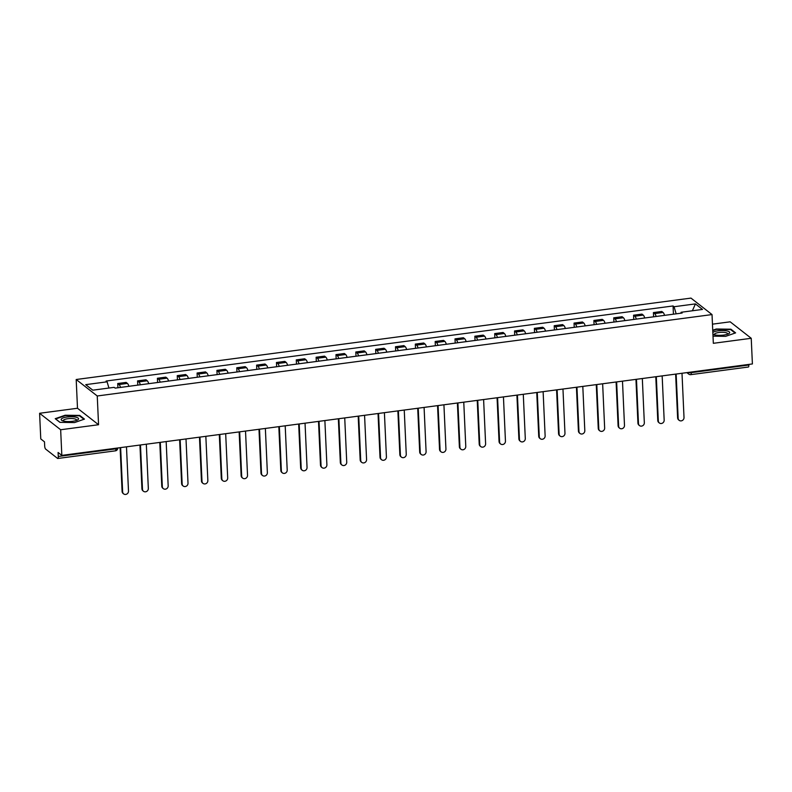 <?xml version="1.0" encoding="UTF-8"?>
<svg xmlns="http://www.w3.org/2000/svg" width="792" height="792" viewBox="0 0 792 792"><rect width="100%" height="100%" fill="white"/><g stroke="black" fill="none" stroke-linecap="round" stroke-linejoin="round"><path stroke-width="1.19" d="M39.6 413.275L60.657 429.749L61.826 455.39L752.4 363.944L751.232 338.293L713.335 343.312L712.028 314.572L690.971 298.099L76.19 379.507L77.497 408.256L39.6 413.275L40.768 438.917L44.491 441.837L44.669 445.837A2.683 0.782 -97.5 0 0 45.629 449.074L57.549 458.39A2.683 0.782 -97.5 0 0 57.786 458.479A2.683 0.782 -97.5 0 0 58.281 456.479L115.889 448.846A2.683 0.733 -2.6 0 0 117.721 448.064L117.721 447.995M751.232 338.293L730.174 321.819L712.463 324.166M60.657 429.749L98.554 424.73L97.248 395.98L712.028 314.572M61.826 455.39L58.093 452.48L58.281 456.479M748.826 364.419L748.856 365.023A2.683 0.782 82.5 0 1 748.361 367.023L690.753 374.656A2.683 0.782 -97.5 0 0 691.238 372.656L748.856 365.023M664.557 315.365A6.168 1.792 -97.5 0 0 663.082 312.474L661.805 311.464L653.41 312.583L654.687 313.582A6.168 1.792 82.5 0 1 656.162 316.473M653.598 316.82L653.41 312.583M644.718 317.988A6.168 1.792 -97.5 0 0 643.243 315.097L641.966 314.097L633.57 315.206L634.847 316.216A6.168 1.792 82.5 0 1 636.322 319.107M633.758 319.443L633.57 315.206M624.878 320.621A6.168 1.792 -97.5 0 0 623.403 317.731L622.116 316.721L613.731 317.83L615.008 318.839A6.168 1.792 82.5 0 1 616.483 321.73M613.919 322.067L613.731 317.83M605.038 323.245A6.168 1.792 -97.5 0 0 603.563 320.354L602.276 319.354L593.891 320.463L595.168 321.463A6.168 1.792 82.5 0 1 596.643 324.364M594.079 324.7L593.891 320.463M585.199 325.878A6.168 1.792 -97.5 0 0 583.724 322.978L582.437 321.978L574.052 323.087L575.329 324.096A6.168 1.792 82.5 0 1 576.804 326.987M574.24 327.324L574.052 323.087M565.359 328.502A6.168 1.792 -97.5 0 0 563.884 325.611L562.597 324.601L554.212 325.72L555.489 326.72A6.168 1.792 82.5 0 1 556.964 329.611M554.4 329.957L554.212 325.72M545.52 331.125A6.168 1.792 -97.5 0 0 544.045 328.235L542.758 327.235L534.372 328.343L535.649 329.343A6.168 1.792 82.5 0 1 537.124 332.244M534.56 332.581L534.372 328.343M525.68 333.759A6.168 1.792 -97.5 0 0 524.205 330.868L522.918 329.858L514.533 330.967L515.81 331.977A6.168 1.792 82.5 0 1 517.285 334.868M514.721 335.204L514.533 330.967M505.84 336.382A6.168 1.792 -97.5 0 0 504.365 333.491L503.078 332.482L494.693 333.6L495.97 334.6A6.168 1.792 82.5 0 1 497.445 337.491M494.881 337.837L494.693 333.6M486.001 339.016A6.168 1.792 -97.5 0 0 484.526 336.115L483.239 335.115L474.853 336.224L476.131 337.234A6.168 1.792 82.5 0 1 477.606 340.124M475.042 340.461L474.853 336.224M466.161 341.639A6.168 1.792 -97.5 0 0 464.686 338.748L463.399 337.738L455.004 338.857L456.291 339.857A6.168 1.792 82.5 0 1 457.766 342.748M455.202 343.094L455.004 338.857M446.322 344.263A6.168 1.792 -97.5 0 0 444.847 341.372L443.56 340.372L435.164 341.481L436.451 342.481A6.168 1.792 82.5 0 1 437.927 345.381M435.362 345.718L435.164 341.481M426.482 346.896A6.168 1.792 -97.5 0 0 425.007 344.005L423.72 342.995L415.325 344.104L416.612 345.114A6.168 1.792 82.5 0 1 418.087 348.005M415.523 348.341L415.325 344.104M406.642 349.519A6.168 1.792 -97.5 0 0 405.167 346.629L403.88 345.619L395.485 346.738L396.772 347.738A6.168 1.792 82.5 0 1 398.247 350.628M395.683 350.975L395.485 346.738M386.803 352.153A6.168 1.792 -97.5 0 0 385.328 349.252L384.041 348.252L375.646 349.361L376.933 350.371A6.168 1.792 82.5 0 1 378.408 353.262M375.844 353.598L375.646 349.361M366.963 354.776A6.168 1.792 -97.5 0 0 365.488 351.886L364.201 350.876L355.806 351.995L357.093 352.994A6.168 1.792 82.5 0 1 358.568 355.885M356.004 356.232L355.806 351.995M347.124 357.4A6.168 1.792 -97.5 0 0 345.649 354.509L344.362 353.509L335.966 354.618L337.253 355.618A6.168 1.792 82.5 0 1 338.728 358.519M336.164 358.855L335.966 354.618M327.284 360.033A6.168 1.792 -97.5 0 0 325.809 357.142L324.522 356.133L316.127 357.242L317.414 358.251A6.168 1.792 82.5 0 1 318.889 361.142M316.325 361.479L316.127 357.242M307.445 362.657A6.168 1.792 -97.5 0 0 305.969 359.766L304.682 358.756L296.287 359.875L297.574 360.875A6.168 1.792 82.5 0 1 299.049 363.766M296.485 364.112L296.287 359.875M287.605 365.29A6.168 1.792 -97.5 0 0 286.13 362.389L284.843 361.39L276.448 362.498L277.735 363.508A6.168 1.792 82.5 0 1 279.21 366.399M276.646 366.736L276.448 362.498M267.765 367.914A6.168 1.792 -97.5 0 0 266.29 365.023L265.003 364.013L256.608 365.122L257.895 366.132A6.168 1.792 82.5 0 1 259.37 369.022M256.806 369.369L256.608 365.122M247.926 370.537A6.168 1.792 -97.5 0 0 246.451 367.646L245.164 366.647L236.768 367.755L238.055 368.755A6.168 1.792 82.5 0 1 239.53 371.656M236.966 371.993L236.768 367.755M228.086 373.171A6.168 1.792 -97.5 0 0 226.611 370.27L225.324 369.27L216.929 370.379L218.216 371.389A6.168 1.792 82.5 0 1 219.691 374.279M217.127 374.616L216.929 370.379M208.246 375.794A6.168 1.792 -97.5 0 0 206.771 372.903L205.484 371.893L197.089 373.012L198.376 374.012A6.168 1.792 82.5 0 1 199.851 376.903M197.287 377.249L197.089 373.012M188.407 378.418A6.168 1.792 -97.5 0 0 186.932 375.527L185.645 374.527L177.25 375.636L178.537 376.645A6.168 1.792 82.5 0 1 180.012 379.536M177.448 379.873L177.25 375.636M168.567 381.051A6.168 1.792 -97.5 0 0 167.092 378.16L165.805 377.15L157.41 378.259L158.697 379.269A6.168 1.792 82.5 0 1 160.172 382.16M157.608 382.496L157.41 378.259M148.728 383.675A6.168 1.792 -97.5 0 0 147.253 380.784L145.966 379.784L137.57 380.893L138.857 381.892A6.168 1.792 82.5 0 1 140.333 384.793M137.768 385.13L137.57 380.893M128.888 386.308A6.168 1.792 -97.5 0 0 127.413 383.407L126.126 382.407L117.731 383.516L119.018 384.526A6.168 1.792 82.5 0 1 120.493 387.417M117.929 387.753L117.731 383.516M676.16 313.83L674.051 306.732L695.426 303.9L702.494 309.434L681.13 312.266L680.774 313.216M674.051 306.732L673.061 305.959L106.108 381.041L107.098 381.813L85.724 384.645L92.803 390.179L114.167 387.347L115.157 388.12L682.12 313.038L681.13 312.266M76.19 379.507L97.248 395.98M713.008 336.154L725.69 336.333L735.61 332.878L730.917 329.205L716.305 328.997L712.741 330.234M77.497 408.256L98.554 424.73M59.915 422.354L74.537 422.572L84.457 419.107L79.764 415.434L65.152 415.226L55.222 418.691L59.915 422.354M673.438 314.186L673.061 305.959M107.098 381.813L108.94 388.04M695.426 303.9L692.376 310.781M730.947 329.828L730.917 329.205M79.794 416.057L79.764 415.434M676.15 374.042L678.16 418.295A3.089 2.831 128 0 0 679.18 420.334L678.635 419.908A3.089 2.831 -52 0 1 677.615 417.869L675.625 374.111M679.18 420.334A3.089 2.831 128 0 0 684.011 417.523L682.001 373.26M656.311 376.665L658.32 420.928A3.089 2.831 128 0 0 659.34 422.968L658.796 422.542A3.089 2.831 -52 0 1 657.776 420.493L655.786 376.735M659.34 422.968A3.089 2.831 128 0 0 664.171 420.146L662.162 375.893M636.471 379.299L638.481 423.552A3.089 2.831 128 0 0 639.5 425.591L638.956 425.165A3.089 2.831 -52 0 1 637.936 423.126L635.946 379.368M639.5 425.591A3.089 2.831 128 0 0 644.332 422.779L642.322 378.517M712.919 334.145A8.712 2.376 -2.6 0 0 713.473 334.432A8.712 2.376 -2.6 0 0 715.216 334.947A8.712 2.376 -2.6 0 0 728.65 333.739A8.712 2.376 -2.6 0 0 726.799 330.907A8.712 2.376 -2.6 0 0 712.84 332.442M727.472 334.244A6.603 1.802 -2.6 0 0 727.65 333.798A6.603 1.802 -2.6 0 0 725.442 332.571A6.603 1.802 -2.6 0 0 718.324 332.581A6.603 1.802 -2.6 0 0 714.463 334.402A6.603 1.802 -2.6 0 0 714.681 334.828M712.76 330.66L716.463 329.363L730.62 329.571L735.085 333.056M75.646 417.137A8.712 2.376 -2.6 0 0 64.35 417.542A8.712 2.376 -2.6 0 0 62.321 420.661A8.712 2.376 -2.6 0 0 64.063 421.176A8.712 2.376 -2.6 0 0 77.497 419.978A8.712 2.376 -2.6 0 0 75.646 417.137M76.319 420.473A6.603 1.802 -2.6 0 0 76.497 420.027A6.603 1.802 -2.6 0 0 74.29 418.8A6.603 1.802 -2.6 0 0 67.171 418.81A6.603 1.802 -2.6 0 0 63.311 420.631A6.603 1.802 -2.6 0 0 63.528 421.057M60.043 422.364L55.688 418.948L65.31 415.602L79.467 415.8L83.932 419.295M616.631 381.922L618.641 426.175A3.089 2.831 128 0 0 619.661 428.225L619.116 427.789A3.089 2.831 -52 0 1 618.097 425.75L616.107 381.992M619.661 428.225A3.089 2.831 128 0 0 624.492 425.403L622.482 381.15M596.792 384.546L598.802 428.809A3.089 2.831 128 0 0 599.821 430.848L599.277 430.422A3.089 2.831 -52 0 1 598.257 428.373L596.267 384.615M599.821 430.848A3.089 2.831 128 0 0 604.652 428.026L602.643 383.773M576.952 387.179L578.962 431.432A3.089 2.831 128 0 0 579.982 433.471L579.437 433.046A3.089 2.831 -52 0 1 578.417 431.006L576.428 387.248M579.982 433.471A3.089 2.831 128 0 0 584.813 430.66L582.803 386.397M557.113 389.803L559.122 434.065A3.089 2.831 128 0 0 560.142 436.105L559.597 435.679A3.089 2.831 -52 0 1 558.568 433.63L556.588 389.872M560.142 436.105A3.089 2.831 128 0 0 564.973 433.283L562.963 389.03M537.273 392.426L539.283 436.689A3.089 2.831 128 0 0 540.302 438.728L539.758 438.303A3.089 2.831 -52 0 1 538.728 436.263L536.748 392.505M540.302 438.728A3.089 2.831 128 0 0 545.134 435.917L543.124 391.654M517.433 395.06L519.443 439.312A3.089 2.831 128 0 0 520.463 441.362L519.918 440.926A3.089 2.831 -52 0 1 518.889 438.887L516.909 395.129M520.463 441.362A3.089 2.831 128 0 0 525.294 438.54L523.284 394.287M497.594 397.683L499.603 441.946A3.089 2.831 128 0 0 500.623 443.985L500.079 443.56A3.089 2.831 -52 0 1 499.049 441.51L497.069 397.752M500.623 443.985A3.089 2.831 128 0 0 505.454 441.164L503.445 396.911M477.754 400.316L479.764 444.569A3.089 2.831 128 0 0 480.784 446.609L480.239 446.183A3.089 2.831 -52 0 1 479.209 444.144L477.23 400.386M480.784 446.609A3.089 2.831 128 0 0 485.615 443.797L483.605 399.534M457.915 402.94L459.924 447.193A3.089 2.831 128 0 0 460.944 449.242L460.399 448.807A3.089 2.831 -52 0 1 459.37 446.767L457.39 403.009M460.944 449.242A3.089 2.831 128 0 0 465.775 446.421L463.765 402.168M438.075 405.563L440.085 449.826A3.089 2.831 128 0 0 441.104 451.866L440.56 451.44A3.089 2.831 -52 0 1 439.53 449.401L437.55 405.633M441.104 451.866A3.089 2.831 128 0 0 445.936 449.054L443.926 404.791M418.235 408.197L420.245 452.45A3.089 2.831 128 0 0 421.265 454.499L420.72 454.063A3.089 2.831 -52 0 1 419.691 452.024L417.711 408.266M421.265 454.499A3.089 2.831 128 0 0 426.096 451.678L424.086 407.425M398.396 410.82L400.405 455.083A3.089 2.831 128 0 0 401.425 457.123L400.881 456.697A3.089 2.831 -52 0 1 399.851 454.648L397.871 410.89M401.425 457.123A3.089 2.831 128 0 0 406.256 454.301L404.247 410.048M378.556 413.454L380.566 457.707A3.089 2.831 128 0 0 381.586 459.746L381.041 459.32A3.089 2.831 -52 0 1 380.012 457.281L378.031 413.523M381.586 459.746A3.089 2.831 128 0 0 386.417 456.935L384.407 412.672M358.717 416.077L360.726 460.33A3.089 2.831 128 0 0 361.746 462.38L361.202 461.944A3.089 2.831 -52 0 1 360.172 459.904L358.192 416.147M361.746 462.38A3.089 2.831 128 0 0 366.577 459.558L364.567 415.305M338.877 418.701L340.887 462.964A3.089 2.831 128 0 0 341.906 465.003L341.362 464.577A3.089 2.831 -52 0 1 340.332 462.538L338.352 418.77M341.906 465.003A3.089 2.831 128 0 0 346.738 462.191L344.728 417.928M319.037 421.334L321.047 465.587A3.089 2.831 128 0 0 322.067 467.627L321.522 467.201A3.089 2.831 -52 0 1 320.493 465.161L318.513 421.403M322.067 467.627A3.089 2.831 128 0 0 326.888 464.815L324.878 420.562M299.198 423.958L301.207 468.22A3.089 2.831 128 0 0 302.227 470.26L301.683 469.834A3.089 2.831 -52 0 1 300.653 467.785L298.673 424.027M302.227 470.26A3.089 2.831 128 0 0 307.048 467.438L305.039 423.185M279.358 426.591L281.368 470.844A3.089 2.831 128 0 0 282.388 472.883L281.843 472.458A3.089 2.831 -52 0 1 280.813 470.418L278.824 426.66M282.388 472.883A3.089 2.831 128 0 0 287.209 470.072L285.199 425.809M259.509 429.214L261.518 473.467A3.089 2.831 128 0 0 262.548 475.517L262.003 475.081A3.089 2.831 -52 0 1 260.974 473.042L258.984 429.284M262.548 475.517A3.089 2.831 128 0 0 267.369 472.695L265.36 428.442M239.669 431.838L241.679 476.101A3.089 2.831 128 0 0 242.708 478.14L242.164 477.715A3.089 2.831 -52 0 1 241.134 475.675L239.144 431.907M242.708 478.14A3.089 2.831 128 0 0 247.53 475.329L245.52 431.066M219.829 434.471L221.839 478.724A3.089 2.831 128 0 0 222.869 480.764L222.324 480.338A3.089 2.831 -52 0 1 221.295 478.299L219.305 434.541M222.869 480.764A3.089 2.831 128 0 0 227.69 477.952L225.68 433.699M199.99 437.095L202 481.358A3.089 2.831 128 0 0 203.029 483.397L202.485 482.971A3.089 2.831 -52 0 1 201.455 480.922L199.465 437.164M203.029 483.397A3.089 2.831 128 0 0 207.85 480.576L205.841 436.323M180.15 439.728L182.16 483.981A3.089 2.831 128 0 0 183.19 486.021L182.645 485.595A3.089 2.831 -52 0 1 181.615 483.556L179.626 439.798M183.19 486.021A3.089 2.831 128 0 0 188.011 483.209L186.001 438.946M160.311 442.352L162.32 486.605A3.089 2.831 128 0 0 163.35 488.654L162.805 488.218A3.089 2.831 -52 0 1 161.776 486.179L159.786 442.421M163.35 488.654A3.089 2.831 128 0 0 168.171 485.833L166.162 441.58M140.471 444.975L142.481 489.238A3.089 2.831 128 0 0 143.51 491.278L142.966 490.852A3.089 2.831 -52 0 1 141.936 488.812L139.946 445.045M143.51 491.278A3.089 2.831 128 0 0 148.332 488.466L146.322 444.203M120.631 447.609L122.641 491.862A3.089 2.831 128 0 0 123.671 493.901L123.126 493.475A3.089 2.831 -52 0 1 122.097 491.436L120.107 447.678M123.671 493.901A3.089 2.831 128 0 0 128.492 491.089L126.482 446.827M138.857 381.892L147.253 380.784M158.697 379.269L167.092 378.16M178.537 376.645L186.932 375.527M198.376 374.012L206.771 372.903M218.216 371.389L226.611 370.27M238.055 368.755L246.451 367.646M257.895 366.132L266.29 365.023M277.735 363.508L286.13 362.389M297.574 360.875L305.969 359.766M317.414 358.251L325.809 357.142M337.253 355.618L345.649 354.509M357.093 352.994L365.488 351.886M376.933 350.371L385.328 349.252M396.772 347.738L405.167 346.629M416.612 345.114L425.007 344.005M436.451 342.481L444.847 341.372M456.291 339.857L464.686 338.748M476.131 337.234L484.526 336.115M495.97 334.6L504.365 333.491M515.81 331.977L524.205 330.868M535.649 329.343L544.045 328.235M555.489 326.72L563.884 325.611M575.329 324.096L583.724 322.978M595.168 321.463L603.563 320.354M615.008 318.839L623.403 317.731M634.847 316.216L643.243 315.097M654.687 313.582L663.082 312.474M119.018 384.526L127.413 383.407M688.09 372.458A2.683 0.733 -2.6 0 0 691.238 372.656L691.218 372.042M115.86 448.242L115.889 448.846A2.683 0.782 -97.5 0 1 115.394 450.846A2.683 2.683 0 0 0 117.721 448.064M115.167 450.767A2.683 0.782 -97.5 0 0 115.394 450.846L57.786 458.479M686.852 372.626L688.743 374.101A2.683 2.455 -52 0 0 690.515 374.567A2.683 0.782 -97.5 0 0 690.753 374.656A2.683 2.683 0 0 1 688.743 374.101A2.683 2.455 -52 0 1 687.872 372.488M678.16 418.295L677.615 417.869M658.32 420.928L657.776 420.493M638.481 423.552L637.936 423.126M618.641 426.175L618.097 425.75M598.802 428.809L598.257 428.373M578.962 431.432L578.417 431.006M559.122 434.065L558.568 433.63M539.283 436.689L538.728 436.263M519.443 439.312L518.889 438.887M499.603 441.946L499.049 441.51M479.764 444.569L479.209 444.144M459.924 447.193L459.37 446.767M440.085 449.826L439.53 449.401M420.245 452.45L419.691 452.024M400.405 455.083L399.851 454.648M380.566 457.707L380.012 457.281M360.726 460.33L360.172 459.904M340.887 462.964L340.332 462.538M321.047 465.587L320.493 465.161M301.207 468.22L300.653 467.785M281.368 470.844L280.813 470.418M261.518 473.467L260.974 473.042M241.679 476.101L241.134 475.675M221.839 478.724L221.295 478.299M202 481.358L201.455 480.922M182.16 483.981L181.615 483.556M162.32 486.605L161.776 486.179M142.481 489.238L141.936 488.812M122.641 491.862L122.097 491.436"/></g></svg>
